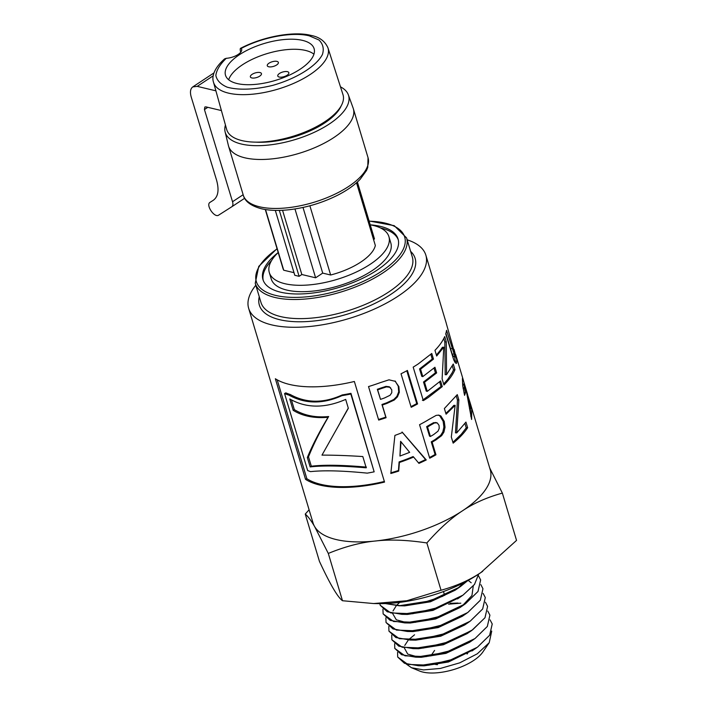 <?xml version="1.0" encoding="UTF-8"?>
<svg xmlns="http://www.w3.org/2000/svg" width="707" height="707" viewBox="0 0 707 707"><rect width="100%" height="100%" fill="white"/><g stroke="black" fill="none" stroke-linecap="round" stroke-linejoin="round"><path stroke-width="1.06" d="M490.075 619.871L492.222 623.963L489.659 635.204L477.446 647.179L454.566 658.906L428.866 665.181L407.851 664.412L397.696 657.033L397.573 652.331M397.705 657.042L404.484 663.299L418.482 665.755L448.211 661.072L477.446 647.205L489.668 635.222L492.231 623.989M487.759 611.06L489.907 615.152L487.326 626.455L475.033 638.509L452.012 650.299L426.144 656.609L404.996 655.831L394.78 648.399L394.647 643.697M489.907 615.161L487.335 626.473L475.033 638.527L445.666 652.464L415.743 657.183L401.62 654.717L394.78 648.399M485.444 602.24L487.591 606.341L484.993 617.706L472.621 629.831L449.449 641.691L423.422 648.036L402.15 647.25L391.864 639.773L391.722 635.072L391.872 639.791L398.775 646.145L413.021 648.619L418.624 648.717L443.351 644.784L467.115 633.64L471.737 630.476L443.086 643.865L413.021 648.619M487.591 606.35L485.002 617.732L471.737 630.476M448.574 604.167L460.787 603.168M483.137 593.429L485.276 597.53L482.66 608.966L470.208 621.161L446.895 633.092L420.709 639.473L399.296 638.668L388.947 631.139L388.797 626.446M485.285 597.556L482.669 608.992L470.217 621.179L440.461 635.275L410.184 640.047L395.885 637.546L388.956 631.148M480.831 584.618L482.961 588.719L480.327 600.216L467.795 612.483L444.332 624.484L417.978 630.9L396.441 630.087L386.031 622.505L385.872 617.812M482.961 588.728L480.336 600.243L467.804 612.509L437.925 626.667L407.418 631.475L393.012 628.956L386.04 622.514M478.515 575.807L480.636 579.908L477.994 591.467L465.383 603.813L441.787 615.877L415.265 622.328L393.596 621.506L383.114 613.879L382.947 609.187M480.645 579.926L478.003 591.494L465.392 603.831L435.353 618.068L404.722 622.911L390.167 620.384L383.114 613.879M380.207 605.254L387.277 611.785L401.885 614.339L432.728 609.487L462.979 595.161L474.485 584.459L478.674 574.075L474.468 584.45L462.979 595.135L439.224 607.269L412.552 613.756L390.741 612.934L380.198 605.245L379.845 603.645M467.654 580.694L460.566 586.465L442.237 596.469L421.036 603.274L400.851 605.758L385.403 603.566M467.734 580.65L459.762 587.049L430.174 600.879L399.102 605.766L385.35 603.566M278.187 252.54A70.532 29.42 -16.7 0 0 262.951 279.548A70.532 29.42 -16.7 0 0 307.253 293.599A70.532 29.42 -16.7 0 0 376.866 270.286A70.532 29.42 -16.7 0 0 398.068 239.01A70.532 29.42 -16.7 0 0 370.318 224.844M398.288 239.859A70.532 29.42 -16.7 0 0 380.49 227.946M271.532 260.636A70.532 29.42 -16.7 0 0 263.234 280.379M255.81 285.239A92.493 38.585 -16.7 0 0 248.661 308.34A92.493 38.585 -16.7 0 0 306.75 326.767A92.493 38.585 -16.7 0 0 398.05 296.198A92.493 38.585 -16.7 0 0 425.853 255.174A92.493 38.585 -16.7 0 0 407.161 239.832M439.613 381.824L441.035 386.526L422.406 400.33M433.992 368.1L435.415 372.828L423.502 382.019L426.259 391.13L427.284 391.369L440.576 380.949L442.282 386.588L428.415 397.405A92.202 38.602 163.1 0 1 423.334 400.622L413.18 367.127A92.228 38.611 -16.9 0 0 418.35 363.849L431.765 353.456L433.471 359.121L420.568 369.187L422.813 376.61L434.938 367.26L436.643 372.907L424.527 382.248L427.284 391.369M430.81 354.322L432.233 359.059L419.543 368.948L421.787 376.371L422.813 376.61M441.035 386.526L442.282 386.588M423.502 382.019L424.527 382.248M435.415 372.828L436.643 372.907M419.543 368.948L420.568 369.187M432.233 359.059L433.471 359.121M454.583 356.372L455.414 362.938M445.887 333.351L452.233 354.26L453.558 356.611L455.043 356.266L455.264 355.179L446.382 323.779A92.511 38.841 -16.7 0 0 446.082 322.604L425.853 255.174M454.062 349.444L456.996 360.853L456.448 363.442L455.158 362.611L453.761 359.907L445.719 333.898A92.511 38.832 -16.7 0 0 446.559 330.328L454.831 356.178L453.346 356.514M452.233 354.26L453.717 353.942M438.243 415.08L439.772 415.822L443.139 421.284L443.908 427.081L442.821 431.924L440.62 435.406L435.061 439.577A90.956 38.072 163.1 0 1 431.252 441.84L435.079 454.477A90.956 38.054 163.1 0 1 429.511 457.535M436.237 422.706L433.612 422.662L429.485 424.978A90.956 38.063 163.1 0 1 426.648 426.648L429.529 436.148L430.404 436.475A92.502 38.708 -16.9 0 0 433.665 434.549L438.004 431.182L439.215 428.389L439.038 425.367L437.271 422.936L435.565 422.459M435.079 454.477L435.954 454.804A92.511 38.699 163.1 0 1 429.715 458.216L419.551 424.713A92.529 38.717 -16.9 0 0 429.405 419.171L436.201 415.363L438.861 415.15L440.876 415.99L444.27 421.434L445.03 427.249L443.908 432.118L441.663 435.627L435.998 439.869A92.502 38.717 163.1 0 1 432.127 442.167L435.954 454.804M431.252 441.84L432.127 442.167M440.62 435.406L441.663 435.627M437.271 422.936L434.602 422.919L430.404 425.269A92.502 38.708 163.1 0 1 427.523 426.975L430.404 436.475M426.648 426.648L427.523 426.975M463.951 392.853L465.471 392.632L464.579 395.346L462.749 385.836L462.449 379.668C462.387 378.086 462.519 377.706 462.829 378.554L467.46 394.055L470.729 408.416A92.546 38.858 -16.7 0 0 470.058 402.539L465.621 388.638M470.146 402.849L471.755 408.204L470.279 408.646L470.862 416.441M469.501 408.699L470.729 408.416M462.564 378.077L462.458 378.66M471.755 408.204L471.604 419.463L466.505 391.97L464.322 384.652L464.331 387.904L465.471 392.632M464.322 384.652L462.705 385.395M471.852 408.513L490.243 469.81A92.493 38.585 163.3 0 1 462.44 510.834A92.493 38.585 163.3 0 1 375.417 541.005A92.493 38.585 163.3 0 1 314.624 526.565A92.493 38.585 163.3 0 1 313.051 522.977L248.661 308.34M407.418 370.441L417.572 403.944A92.511 38.691 163.1 0 1 411.182 407.285L401.019 373.782A92.511 38.691 -16.9 0 0 407.418 370.441M453.267 364.034L454.963 369.681C452.869 374.675 449.201 379.774 443.952 384.979L442.114 378.881L443.775 347.172L436.67 356.019L434.955 350.354C439.489 345.67 442.741 341.074 444.712 336.567L446.294 341.826L446.541 374.692L453.267 364.034M394.913 435.406A92.511 38.629 -16.9 0 0 402.513 432.507L426.268 459.957A92.511 38.673 163.1 0 1 418.942 463.377L413.63 457.067A92.555 38.646 163.1 0 1 399.411 462.475L398.713 471.092A92.511 38.593 163.1 0 1 390.812 473.496L394.913 435.406M465.94 422.088L467.645 427.726C464.305 432.87 459.47 438.013 453.16 443.148L451.313 437.041L455.149 405.341L446.09 414.196L444.376 408.531L457.279 394.63L458.861 399.888L456.722 432.896L465.94 422.088M275.35 378.74A92.493 38.585 -16.7 0 0 354.357 381.48L384.537 482.086A92.493 38.585 163.3 0 1 305.539 479.346L275.35 378.74M394.939 380.976L398.872 386.614L399.322 392.314L397.431 396.892L394.285 400.012L387.012 403.379A92.502 38.611 163.1 0 1 382.257 405.058L386.093 417.704A92.511 38.602 163.1 0 1 378.696 420.082L368.515 386.57A92.529 38.62 -16.9 0 0 380.331 382.628L388.991 379.827L395.549 381.391M291.425 399.897L294.342 409.636C304.134 415.504 315.569 417.802 328.649 416.529C319.838 431.685 313.121 445.127 308.508 456.846L311.319 466.213C324 464.685 342.374 464.985 366.438 467.106M348.286 408.089L341.039 421.001M328.649 416.529L328.039 417.289C314.306 418.491 302.684 416.167 293.175 410.334L289.764 398.951C306.14 408.328 324.778 408.478 345.679 399.402L348.339 408.284L321.977 455.131C333.377 455.078 346.996 455.547 362.824 456.554L366.208 467.822C341.561 465.745 322.869 465.445 310.152 466.912L307.333 457.544C312.114 445.861 319.016 432.445 328.039 417.289M294.342 409.636L293.175 410.334M308.508 456.846L307.333 457.544M311.319 466.213L310.152 466.912M395.213 381.153L398.235 386.163L398.704 391.855L396.866 396.415L393.781 399.508L386.623 402.822A90.956 37.966 163.1 0 1 381.948 404.484L385.783 417.121A90.956 37.948 163.1 0 1 378.51 419.472L368.524 386.57M390.697 387.922L389.248 386.747L385.978 386.375L380.808 388.063A90.956 37.966 163.1 0 1 377.335 389.283L380.525 399.367A92.502 38.611 -16.9 0 0 384.528 397.961L390.052 395.275L391.775 392.738L391.775 389.804L389.743 387.25L386.437 386.906L381.17 388.62A92.502 38.611 163.1 0 1 377.635 389.857L380.525 399.367M385.783 417.121L386.093 417.704M381.948 404.484L382.257 405.058M393.781 399.508L394.285 400.012M378.51 419.472L378.696 420.082M377.335 389.283L377.635 389.857M384.352 481.467A90.956 37.939 163.3 0 1 306.865 478.727L277.197 379.845M374.162 471.825L350.946 393.331A90.956 37.939 163.3 0 1 342.241 394.93C323.532 403.441 306.193 403.299 290.241 394.497A90.956 37.939 163.3 0 1 285.796 392.871L284.559 393.543L307.651 470.517A92.493 38.585 -16.7 0 0 310.55 471.631C323.912 470.199 342.807 470.694 367.251 473.133A92.493 38.585 -16.7 0 0 374.162 471.825L350.822 394.029A92.493 38.585 163.3 0 1 341.967 395.646C322.913 404.218 305.283 404.068 289.075 395.195A92.493 38.585 163.3 0 1 284.559 393.543M306.865 478.727L305.539 479.346M290.241 394.497L289.075 395.195M342.241 394.93L341.967 395.646M350.946 393.331L350.822 394.029M464.941 423.564L466.24 427.85L461.282 434.275L452.895 442.273M456.28 396.079L457.464 400.003L455.467 432.843L456.722 432.896M455.149 405.341L453.814 405.376A90.956 38.134 163.2 0 1 445.825 413.303M466.24 427.85L467.645 427.726M457.464 400.003L458.861 399.888M413.63 457.067L413.091 456.572A90.956 37.984 163.1 0 1 399.102 461.901L398.456 470.5A90.956 37.939 163.1 0 1 390.891 472.806M402.027 432.004L425.552 459.55A90.956 38.019 163.1 0 1 418.491 462.846M402.389 443.492L400.604 441.301L399.95 456.05L409.662 452.356L401.028 441.84L399.95 456.05M398.456 470.5L398.713 471.092M399.102 461.901L399.411 462.475M425.552 459.55L426.268 459.957M400.604 441.301L401.028 441.84M452.347 366.04L453.505 369.894L452.003 373.022L447.699 379.403L443.651 383.972M443.784 338.52L444.844 342.038L445.198 374.737L446.541 374.692M443.775 347.172L442.361 347.305A90.956 38.151 163.2 0 1 436.352 354.976M453.505 369.894L454.963 369.681M444.844 342.038L446.294 341.826M406.799 370.786L416.741 403.591A90.956 38.045 163.1 0 1 410.979 406.622M416.741 403.591L417.572 403.944M489.704 468.007L502.359 493.097C486.902 497.392 473.602 503.304 462.44 510.834C451.207 518.09 439.339 528.792 426.851 542.949C407.135 539.962 389.99 539.308 375.417 541.005C360.756 542.419 345.051 546.564 328.295 553.44L314.624 526.565C311.16 520.582 308.04 516.419 305.256 514.069L309.1 509.791M406.074 663.9L411.465 667.717L423.493 669.909L440.39 668.433L459.727 662.848L477.313 653.789L489.217 642.698L491.736 631.095M421.522 665.738L424.094 665.853L448.485 661.991L474.079 649.45M414.558 634.789L408.858 639.473M408.363 639.985L404.757 645.447M404.236 647.753L407.718 654.099L418.526 657.148M415.743 657.183L421.354 657.289L445.931 653.383L469.563 642.292L474.194 639.119M416.034 648.602L418.624 648.717M457.977 603.053L450.165 603.336M410.184 640.047L415.796 640.144L440.744 636.194L464.72 624.961L469.333 621.798M407.418 631.475L413.038 631.581L438.19 627.586L462.351 616.257L466.982 613.084M399.729 602.382L396.892 605.033M396.318 605.66L393.03 610.945M392.553 613.376L396.327 619.809L407.497 622.876M404.722 622.911L410.316 623.008L435.618 618.987L459.904 607.605L464.526 604.432M462.281 605.89L471.949 595.533L473.257 586.006M471.207 582.78L468.202 580.394M401.885 614.339L407.497 614.436L433.002 610.397L459.63 597.397M399.102 605.766L404.713 605.872L430.448 601.79L455.131 590.221L459.762 587.049M457.482 588.533L463.96 582.639M305.256 514.069L319.44 561.367C330.036 584.176 337.716 597.3 342.488 600.729L373.641 603.548L406.878 600.738L441.035 590.248C456.492 585.953 469.793 580.04 480.946 572.511L516.543 540.395L502.359 493.097M482.731 571.318L479.876 573.262A87.102 36.331 163.3 0 1 478.215 574.376A87.102 36.331 163.3 0 1 378.652 603.628L373.641 603.548M441.035 590.248L426.851 542.949M342.488 600.729L328.295 553.44M411.465 667.717L419.56 671.031A37.171 15.51 -16.7 0 0 473.584 660.524A37.171 15.51 -16.7 0 0 482.828 652.048L489.217 642.698M467.062 654.037A20.423 8.519 -16.7 0 0 467.769 653.082M434.929 664.306A20.423 8.519 -16.7 0 0 437.456 664.677M225.118 131.909L228.405 145.545A65.132 27.166 -16.7 0 0 228.564 146.146A65.132 27.166 -16.7 0 0 269.473 159.119A65.132 27.166 -16.7 0 0 333.766 137.6A65.132 27.166 -16.7 0 0 353.341 108.71A65.132 27.166 -16.7 0 0 353.147 108.118L348.383 94.924A64.364 26.848 163.3 0 1 294.642 139.721A64.364 26.848 163.3 0 1 225.118 131.909A64.364 26.848 163.3 0 1 225.445 125.015M340.474 86.837A64.364 26.848 163.3 0 1 348.383 94.924M256.049 142.151A57.426 23.958 -16.7 0 0 338.953 109.877A57.426 23.958 -16.7 0 0 341.198 105.811M338.565 109.726A53.573 22.35 163.3 0 1 337.575 111.733M356.522 182.777L375.337 245.506A48.173 20.096 163.3 0 1 330.655 275.005L322.701 273.114L303.003 207.46M330.655 275.005L309.887 205.781M322.701 273.114L315.614 277.798L294.969 208.963M315.614 277.798L301.827 274.519L282.553 210.288M301.827 274.519L299.105 276.322L279.327 210.403M299.105 276.322L294.792 275.297L275.323 210.403M294.006 272.663L283.728 270.224L265.532 209.564M283.728 270.224A48.173 20.096 163.3 0 1 282.959 268.421L265.284 209.528M373.552 239.549L374.471 238.939L357.389 182.008M278.196 252.558A62.437 26.044 -16.7 0 0 269.296 272.522L271.214 278.894A62.437 26.044 -16.7 0 0 310.426 291.337A62.437 26.044 -16.7 0 0 372.05 270.701A62.437 26.044 -16.7 0 0 390.812 243.014L388.903 236.642A62.437 26.044 -16.7 0 0 370.229 224.826M269.296 272.522A62.437 26.044 -16.7 0 0 308.508 284.965A62.437 26.044 -16.7 0 0 370.141 264.33A62.437 26.044 -16.7 0 0 388.903 236.642M334.075 115.55A48.65 20.291 -16.7 0 0 334.579 114.066M251.825 77.938A5.78 2.413 163.3 0 1 250.375 76.904A5.78 2.413 163.3 0 1 255.218 72.936A5.78 2.413 163.3 0 1 261.449 73.581A5.78 2.413 163.3 0 1 258.276 76.93A5.78 2.413 163.3 0 1 251.825 77.938M268.74 66.776A5.78 2.413 163.3 0 1 267.281 65.742A5.78 2.413 163.3 0 1 272.133 61.765A5.78 2.413 163.3 0 1 278.364 62.419A5.78 2.413 163.3 0 1 275.182 65.769A5.78 2.413 163.3 0 1 268.74 66.776M279.221 77.045A5.78 2.413 163.3 0 1 277.771 76.011A5.78 2.413 163.3 0 1 282.623 72.043A5.78 2.413 163.3 0 1 288.845 72.688A5.78 2.413 163.3 0 1 285.672 76.038A5.78 2.413 163.3 0 1 279.221 77.045M228.688 79.776A46.247 19.292 163.3 0 1 267.281 53.546A46.247 19.292 163.3 0 1 313.935 54.2M237.11 83.541A46.247 19.292 -16.7 0 0 288.686 75.455A46.247 19.292 -16.7 0 0 314.102 48.668A46.247 19.292 -16.7 0 0 264.259 43.481A46.247 19.292 -16.7 0 0 225.506 75.242A46.247 19.292 -16.7 0 0 237.11 83.541M226.7 129.531A60.705 25.319 -16.7 0 0 292.177 136.531A60.705 25.319 -16.7 0 0 342.983 94.641L327.968 47.89A59.759 24.931 163.3 0 1 277.957 89.126A59.759 24.931 163.3 0 1 213.496 82.233L215.874 90.726A59.927 25.001 -16.7 0 0 215.9 90.823L226.7 129.531M240.733 52.221L240.336 50.754C240.035 48.712 240.309 47.952 241.158 48.474L240.601 48.297C265.275 35.536 295.296 31.32 310.709 35.35C319.219 36.888 324.973 41.068 327.968 47.89M268.642 141.444A48.642 20.291 -16.7 0 0 314.527 127.684M226.275 58.301C220.027 64.293 216.554 70.011 215.847 75.455C216.872 80.457 220.655 84.363 227.168 87.164C238.621 90.381 255.298 89.701 272.946 85.308C296.463 78.654 316.648 66.043 322.463 54.386C324.177 48.748 323.011 43.949 318.945 39.981L309.321 35.863C292.539 31.568 262.226 37.171 241.158 48.474A11.559 4.825 -16.7 0 1 241.653 49.349A11.559 4.825 -16.7 0 1 226.275 58.301L224.605 58.875C213.231 68.941 211.8 77.346 213.496 82.233M215.9 90.823L197.209 86.369L192.772 86.908C190.36 88.729 189.847 92.104 191.226 97.027L216.51 179.958C219.267 189.794 218.242 196.537 213.426 200.187L213.541 200.108M210.041 202.343L213.311 200.267M210.014 202.361C205.49 204.897 214.495 218.224 218.64 215.14L231.763 206.789C232.974 205.87 233.23 204.19 232.541 201.725L204.438 109.55L204.827 107.022L205.931 106.881L221.406 110.566M259.266 296.763A81.323 33.918 -16.7 0 0 279.76 319.714A81.323 33.918 -16.7 0 0 378.705 301.482A81.323 33.918 -16.7 0 0 410.617 251.356M277.029 248.67L258.753 266.389L255.236 283.321L260.971 302.446A79.007 32.955 -16.7 0 0 280.794 316.621A79.007 32.955 -16.7 0 0 388.576 292.079A79.007 32.955 -16.7 0 0 412.322 257.039L406.587 237.914L394.25 225.674L369.081 220.982M255.236 283.321A79.007 32.955 -16.7 0 0 275.058 297.497A79.007 32.955 -16.7 0 0 382.841 272.955A79.007 32.955 -16.7 0 0 406.587 237.914M277.091 248.882A77.47 32.319 -16.7 0 0 275.748 295.438A77.47 32.319 -16.7 0 0 388.541 266.23A77.47 32.319 -16.7 0 0 369.142 221.194M455.511 361.233L456.996 360.853M454.795 357.15L456.28 356.726M450.527 348.79L452.012 348.471M435.061 439.577L435.998 439.869M442.821 431.924L443.908 432.118M443.908 427.081L445.03 427.249M443.139 421.284L444.27 421.434M439.772 415.822L440.876 415.99M429.485 424.978L430.404 425.269M433.612 422.662L434.602 422.919M469.139 406.225L470.217 405.968M468.255 400.56L469.041 400.356M467.018 394.179L467.46 394.055M462.988 384.334L464.464 383.883M463.05 388.196L464.331 387.904M386.623 402.822L387.012 403.379M396.866 396.415L397.431 396.892M398.704 391.855L399.322 392.314M398.235 386.163L398.872 386.614M380.808 388.063L381.17 388.62M385.978 386.375L386.437 386.906M389.248 386.747L389.743 387.25M368.038 157.696A65.132 27.166 163.3 0 1 348.463 186.577A65.132 27.166 163.3 0 1 259.602 206.806A65.132 27.166 163.3 0 1 243.261 195.123C244.878 201.38 250.941 205.931 261.44 208.759C269.19 210.553 278.302 210.898 288.783 209.785C306.007 207.796 322.383 202.891 337.902 195.088C347.243 190.28 354.675 185.013 360.19 179.269L366.491 170.537L367.755 167.426L368.038 157.696L353.341 108.71M213.231 75.799L197.209 86.369M207.796 107.331L204.438 109.55M232.541 201.725L243.137 194.725M231.799 206.762L244.631 198.287L231.763 206.789M444.632 595.418L443.475 591.556M463.094 384.696L462.519 382.779M462.652 384.811L464.146 384.431M463.527 380.781L455.662 354.543M341.207 420.709L340.359 422.194M462.104 595.771L457.5 598.926M424.094 665.853L418.482 665.755M471.949 650.979L476.562 647.824M434.584 650.431L430.802 655.955M243.261 195.123L228.564 146.146M214 72.892L192.808 86.881"/></g></svg>
